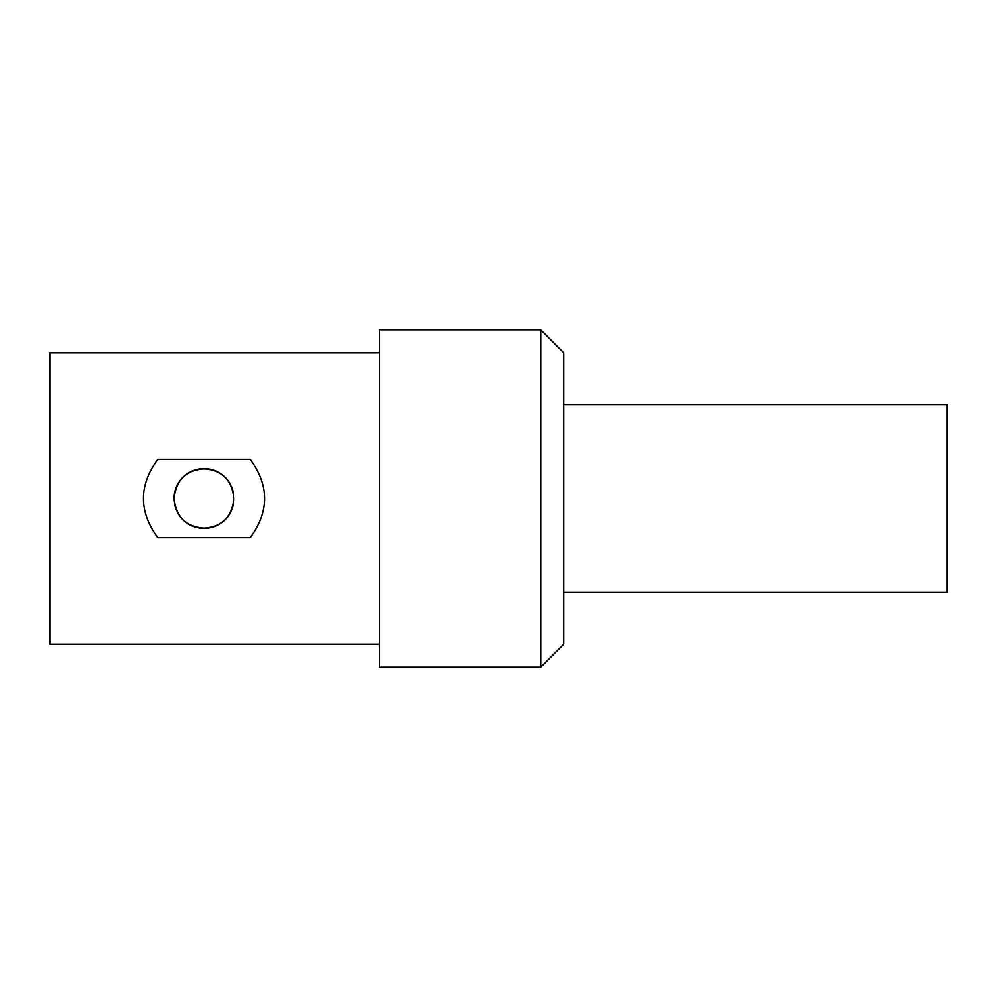 <?xml version="1.0" encoding="UTF-8"?>
<svg xmlns="http://www.w3.org/2000/svg" width="997" height="997" viewBox="0 0 997 997"><rect width="100%" height="100%" fill="white"/><g stroke="black" fill="none" stroke-linecap="round" stroke-linejoin="round"><path stroke-width="1.5" d="M49.85 644.212L49.85 352.788L174.089 352.788L49.85 352.788L49.85 644.212L379.633 644.212M233.909 352.788L379.633 352.788L233.909 352.788M250.21 459.318L157.8 459.318C138.595 485.439 138.595 511.561 157.8 537.682L250.21 537.682C269.402 511.561 269.402 485.439 250.21 459.318L157.8 459.318C138.595 485.439 138.595 511.561 157.8 537.682L250.21 537.682C269.402 511.561 269.402 485.439 250.21 459.318M563.691 352.788L563.691 644.212L563.691 352.788L540.686 329.783L540.686 667.217L379.633 667.217L379.633 329.783L540.686 329.783L379.633 329.783L379.633 667.217L540.686 667.217L540.686 329.783M563.691 644.212L563.691 592.442L563.691 644.212L540.686 667.217M233.909 498.5C232.563 515.212 223.64 525.12 207.127 528.248C187.336 528.024 176.319 518.116 174.089 498.5C175.435 481.788 184.37 471.88 200.883 468.752C220.673 468.976 231.678 478.884 233.909 498.5C232.575 481.8 223.652 471.893 207.139 468.752C187.349 468.964 176.332 478.872 174.089 498.5C175.435 515.2 184.358 525.107 200.871 528.248C220.661 528.036 231.678 518.128 233.909 498.5A29.91 29.91 0 0 1 231.329 510.663M233.261 492.294A29.91 29.91 0 0 0 231.329 486.349M230.556 484.729A29.91 29.91 0 0 0 177.08 485.477M176.668 486.337A29.91 29.91 0 0 0 174.089 498.5M174.737 504.706A29.91 29.91 0 0 0 176.668 510.651M177.454 512.271A29.91 29.91 0 0 0 230.93 511.523M947.15 592.442L947.15 404.558L563.691 404.558L947.15 404.558L947.15 592.442L563.691 592.442L947.15 592.442M379.633 352.788L49.85 352.788"/></g></svg>
